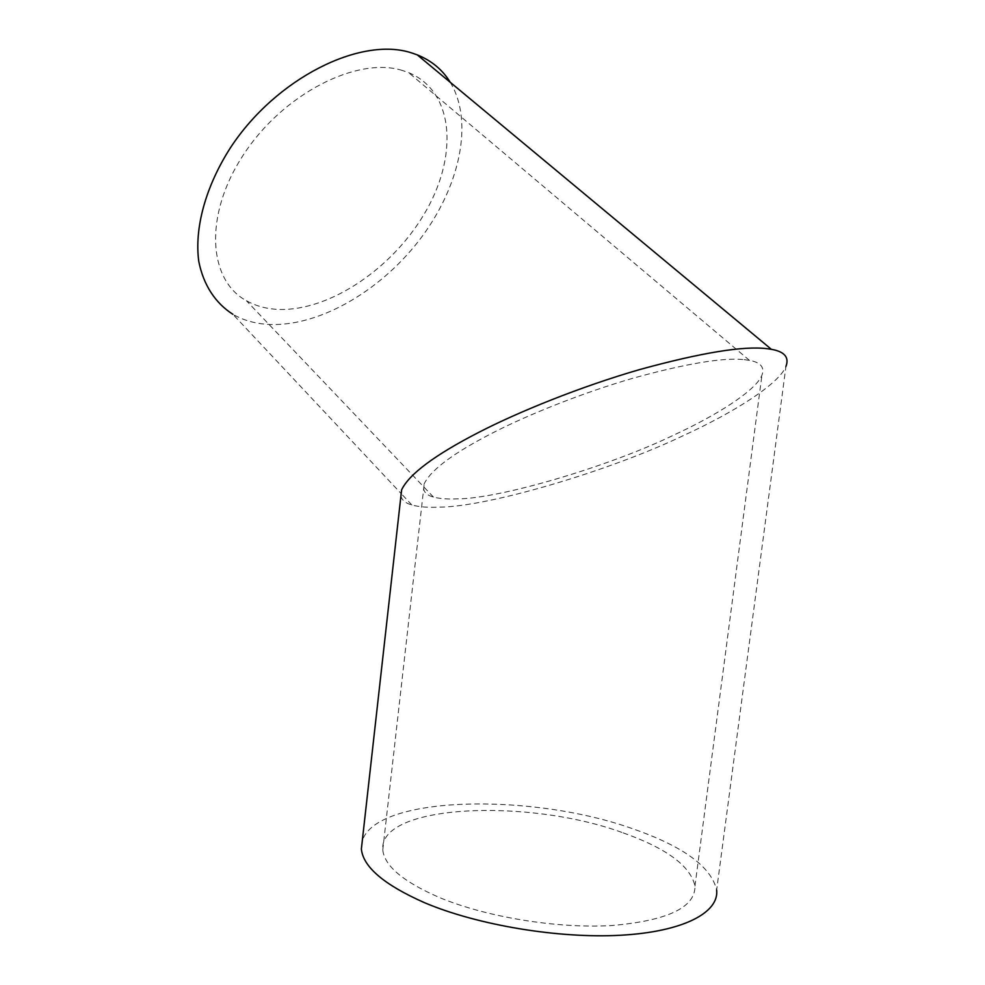 <?xml version="1.0" encoding="UTF-8"?>
<svg xmlns="http://www.w3.org/2000/svg" width="985" height="985" viewBox="0 0 985 985"><rect width="100%" height="100%" fill="white"/><g stroke="black" fill="none" stroke-linecap="round" stroke-linejoin="round"><path stroke-width="0.74" stroke-dasharray="4.92 3.69" d="M744.192 359.636L749.437 360.35C760.716 362.406 764.877 367.368 761.922 375.248C755.827 390.922 714.839 416.236 673.555 435.185C608.804 466.607 498.508 499.136 456.584 498.878C447.252 499.284 439.544 498.681 433.437 497.056C425.2 494.815 422.134 490.37 424.252 483.697C431.073 469.623 454.183 452.546 493.571 432.452C528.268 414.697 581.889 393.015 633.158 378.166C686.262 363.551 723.273 357.37 744.192 359.636M623.185 832.879C666.636 848.331 690.571 866.049 694.967 886.02C695.348 907.591 667.35 920.79 610.995 925.604C556.55 928.683 485.728 916.912 439.285 897.458C403.222 881.747 384.396 865.889 382.783 849.895C378.499 804.24 528.071 797.764 623.185 832.879M402.336 70.452C357.136 56.207 282.954 93.883 243.443 154.768C203.501 215.469 208.315 280.232 246.435 300.745C254.598 305.325 263.734 308.12 273.842 309.118C324.718 313.858 390.097 271.368 423.944 214.484C458.21 157.859 455.267 91.864 408.652 72.631L402.336 70.452M400.932 495.972C401.905 500.208 405.561 503.212 411.878 504.997C419.13 506.967 428.364 507.669 439.581 507.115C487.661 506.979 610.712 470.633 683.91 435.333C731.116 413.798 778.79 384.593 785.944 366.432L716.649 890.071C711.355 866.985 683.738 846.669 633.798 829.148C532.454 792.531 376.418 795.338 362.308 840.697M450.28 82.346C474.708 122.891 458.973 189.231 418.613 241.079C378.215 293.001 315.84 328.276 265.691 324.25C253.564 323.191 242.642 319.879 232.916 314.313L400.821 493.226M694.967 886.02L761.922 375.248M433.437 497.056L246.435 300.745M382.783 849.895L424.252 483.697M749.437 360.35L408.652 72.631M411.878 504.997L401.19 493.62"/><path stroke-width="1.48" d="M362.308 840.697L361.372 848.959C363.059 866.899 384.088 884.801 424.449 902.666C477.085 925.05 558.458 938.754 620.87 935.233C683.418 931.748 719.198 912.541 716.649 890.071M785.944 366.432C789.391 357.333 784.54 351.633 771.378 349.318L766.835 348.665C743.404 345.772 701.024 352.728 639.708 369.547C580.51 386.662 518.59 411.816 479.005 432.23C434.865 454.935 409.07 474.142 401.609 489.877L400.932 495.972M232.916 314.313C215.444 303.195 203.427 285.084 198.761 261.296C194.328 228.422 205.397 186.818 230.441 147.762C275.923 78.197 360.892 35.989 411.755 52.956L417.246 54.864C431.565 60.651 442.585 69.812 450.28 82.346M361.372 848.959L401.609 489.877M771.378 349.318L417.246 54.864"/></g></svg>
